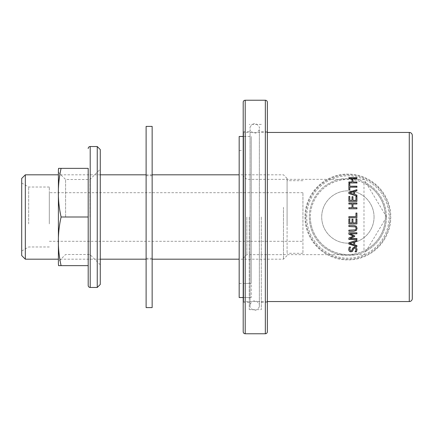 <?xml version="1.0" encoding="UTF-8"?>
<svg xmlns="http://www.w3.org/2000/svg" width="434" height="434" viewBox="0 0 434 434"><rect width="100%" height="100%" fill="white"/><g stroke="black" fill="none" stroke-linecap="round" stroke-linejoin="round"><path stroke-width="0.33" stroke-dasharray="2.17 1.63" d="M251.248 217L251.248 136.477L251.248 217M243.197 331.75L243.197 102.25M385.414 217L385.354 219.083L367.31 249.111L363.985 250.901C358.999 253.147 354.312 254.335 349.923 254.476C344.281 254.72 339.187 253.933 334.647 252.121C323.65 248.503 310.381 235.499 310.348 217A37.53 37.53 0 0 0 347.878 254.53A37.53 37.53 0 0 0 385.414 217A37.53 37.53 0 0 0 347.878 179.47A37.53 37.53 0 0 0 310.348 217C310.381 198.501 323.65 185.497 334.647 181.879C339.187 180.067 344.281 179.28 349.923 179.524C354.312 179.665 358.999 180.853 363.985 183.099L367.31 184.889L385.354 214.917L385.414 217M363.985 183.099L363.985 250.901M304.999 217C304.722 240.327 324.665 260.188 347.878 259.879C371.097 260.188 391.034 240.327 390.757 217C391.034 193.672 371.097 173.812 347.878 174.121C324.665 173.812 304.722 193.672 304.999 217A42.879 42.879 0 0 0 347.878 259.879A42.879 42.879 0 0 0 390.757 217A42.879 42.879 0 0 0 347.878 174.121A42.879 42.879 0 0 0 304.999 217M246.821 217L246.821 254.644L246.821 217M243.197 258.268L246.821 254.644L363.985 254.644L367.31 249.111A37.53 37.53 0 0 0 385.354 219.083L386.607 217L385.354 214.917A37.53 37.53 0 0 0 367.31 184.889L363.985 179.356L246.821 179.356L243.197 175.732M306.724 217A41.154 41.154 0 0 1 347.878 175.846A41.154 41.154 0 0 1 389.038 217A41.154 41.154 0 0 1 347.878 258.154A41.154 41.154 0 0 1 306.724 217M412.3 135.468L412.3 298.532M267.355 132.446L243.599 132.446L243.599 217L243.599 132.446A0.401 0.401 0 0 0 243.197 132.853M267.355 301.554L243.599 301.554L243.599 217L243.599 301.554A0.401 0.401 0 0 1 243.197 301.147M352.017 182.144L352.017 178.819L348.86 178.819L348.86 177.685M356.911 182.953L348.86 183.115L348.86 181.976M356.911 177.685L356.911 178.819L352.967 178.819L352.967 182.144M349.809 183.701L349.809 186.349M349.809 189.745L348.86 189.875L348.86 183.701M356.911 187.2L349.809 187.2M349.956 243.322L353.743 244.494L353.743 242.139M354.659 241.863L354.659 244.765L356.911 245.454L356.911 246.604M348.86 244.049L348.86 242.677L356.911 240.089L356.911 241.282M349.641 249.111L350.905 250.635L352.158 249.675L352.582 248.156L354.611 246.675L356.325 247.353L357.052 249.376M348.714 249.246L349.234 246.962L350.45 247.109M355.175 251.704L356.13 249.366M348.86 234.197L348.86 232.667L356.911 232.667L356.911 233.79M348.86 239.465L348.86 237.951L353.341 236.009M349.972 238.396L356.911 238.396L356.911 239.465M349.972 233.709L354.692 235.754L354.692 236.481M348.86 226.521L348.86 225.42L353.884 225.42L356.336 226.179L357.079 228.327M348.86 231.23L348.86 230.112L355.506 229.77L356.168 228.3M348.86 223.933L348.86 218.893L349.809 218.893L349.809 222.837L352.017 222.837L352.017 219.159L352.967 219.159L352.967 222.837L355.956 222.837L355.956 218.893L356.911 218.893L356.911 219.729M355.956 216.658L355.956 213.061M348.86 217.722L348.86 216.658M356.911 217L356.911 217.727M352.017 207.75L352.017 204.094L348.86 204.094L348.86 202.976M356.911 208.77L348.86 208.814L348.86 207.707M356.911 202.976L356.911 204.094L352.967 204.094L352.967 207.75M356.911 196.45L356.911 201.447L348.86 201.447L348.86 196.45M352.967 196.71L352.967 200.399M352.017 200.399L352.017 196.71M349.809 196.45L349.809 200.399M353.743 194.226L353.743 191.736M353.743 191.855L349.956 193.043M356.911 190.759L354.659 191.578L354.659 194.508M356.911 196.152L348.86 193.645L348.86 192.273M249.235 217L249.235 309.605L249.235 217M261.317 217L261.317 309.605L261.317 217M267.355 102.25L267.355 331.75M267.355 217L267.355 302.357L267.355 217M243.197 217L243.197 302.357L243.197 217M374.048 217A26.17 26.17 0 0 1 347.878 243.17A26.17 26.17 0 0 1 321.708 217A26.17 26.17 0 0 1 347.878 190.83A26.17 26.17 0 0 1 374.048 217A26.17 26.17 0 0 1 347.878 243.17A26.17 26.17 0 0 1 321.708 217A26.17 26.17 0 0 1 347.878 190.83A26.17 26.17 0 0 1 374.048 217M305.693 217A42.185 42.185 0 0 0 347.878 259.185A42.185 42.185 0 0 0 390.063 217A42.185 42.185 0 0 0 347.878 174.815A42.185 42.185 0 0 0 305.693 217A42.185 42.185 0 0 1 347.878 174.815A42.185 42.185 0 0 1 390.063 217A42.185 42.185 0 0 1 347.878 259.185A42.185 42.185 0 0 1 305.693 217M386.439 217A38.561 38.561 0 0 1 347.878 255.561A38.561 38.561 0 0 1 309.317 217A38.561 38.561 0 0 0 347.878 255.561A38.561 38.561 0 0 0 386.439 217A38.561 38.561 0 0 0 347.878 178.439A38.561 38.561 0 0 0 309.317 217A38.561 38.561 0 0 1 347.878 178.439A38.561 38.561 0 0 1 386.439 217M287.086 208.656L287.086 253.304L287.086 208.656M302.932 208.656L302.932 253.304L302.932 208.656M49.313 222.582L49.313 192.712L49.313 222.582M302.932 222.582L302.932 192.712L302.932 222.582M28.671 223.884L28.671 187.027L28.671 223.884M49.313 223.884L49.313 187.027L49.313 223.884M21.7 224.812L21.7 183.002L21.7 224.812M283.462 207.306L283.462 259.185L283.462 207.306M287.086 225.859L287.086 178.439L287.086 225.859M25.324 174.815L25.324 259.185M21.7 255.561L21.7 178.439M251.248 297.523L243.197 297.523L251.248 297.523L251.248 136.477L243.197 136.477L251.248 136.477L251.248 297.523M239.172 283.435L239.172 150.565L239.172 283.435L251.248 283.435L251.248 150.565L251.248 283.435L243.197 283.435M239.172 150.565L243.197 150.565M239.172 136.477L239.172 297.523M100.276 149.562L100.276 284.438M97.254 287.46L97.254 146.54M89.968 217L89.968 179.492L89.968 217M65.588 217L65.588 179.492L65.588 217M58.4 263.102L58.4 172.309L58.4 261.691L58.4 172.309L65.588 179.492L89.968 179.492L100.276 169.189M88.194 265.641L88.194 168.359L88.194 265.641L88.194 217L61.096 217C57.434 233.215 57.434 249.425 61.096 265.641L88.194 265.641M61.096 217C57.434 200.785 57.434 184.575 61.096 168.359L88.194 168.359M259.358 303.941L259.358 129.706L259.358 303.941M250.044 303.941L250.044 129.706L250.044 303.941M250.044 306.496L250.044 127.14L250.044 306.496M259.358 306.496L259.358 127.14L259.358 306.496M146.112 307.592L146.112 126.408M152.15 307.592L152.15 126.408M152.15 255.176L152.15 175.732L152.15 255.176M146.112 178.824L146.112 258.268L146.112 178.824M409.278 301.554L409.278 132.446M265.342 333.762L265.342 100.238M245.21 100.238L245.21 333.762M90.207 146.54L90.207 287.46M249.235 131.643L243.197 131.643M261.317 124.395L249.235 124.395M267.355 131.643L261.317 131.643M261.317 302.357L267.355 302.357M249.235 309.605L261.317 309.605M243.197 302.357L249.235 302.357M302.932 180.696L287.086 180.696M49.313 241.288L302.932 241.288M21.7 250.998L28.671 246.973L49.313 246.973M287.086 255.561L283.462 259.185L239.172 259.185M287.086 178.439L283.462 174.815L239.172 174.815M152.15 174.815L146.112 174.815M100.276 174.815L58.4 174.815M152.15 259.185L146.112 259.185M100.276 259.185L58.4 259.185M49.313 187.027L28.671 187.027L21.7 183.002M302.932 192.712L49.313 192.712M302.932 253.304L287.086 253.304M100.276 264.811L89.968 254.508L65.588 254.508L58.4 261.691M259.358 129.706C256.255 134.334 253.147 134.334 250.044 129.706M250.044 127.14C253.147 122.507 256.25 122.507 259.358 127.14M259.358 306.86C256.255 311.493 253.147 311.493 250.044 306.86M250.044 304.294C253.147 299.666 256.25 299.666 259.358 304.294M152.15 175.732L146.112 175.732M146.112 258.268L152.15 258.268"/><path stroke-width="0.65" d="M412.3 135.468A3.022 3.022 0 0 0 409.278 132.446L409.278 301.554A3.022 3.022 0 0 0 412.3 298.532L412.3 135.468M348.86 217L348.86 216.658L355.956 216.658L355.956 213.061L356.911 213.061L356.911 217.727L348.86 217.722L348.86 217M356.911 195.105L356.911 196.152L348.86 193.537L348.86 192.273L356.911 189.691L356.911 190.759L354.659 191.454L354.659 194.399L356.911 195.105M356.911 196.45L356.911 201.371L348.86 201.371L348.86 196.45L349.809 196.45L349.809 200.324L352.017 200.324L352.017 196.71L352.967 196.71L352.967 200.324L355.956 200.324L355.956 196.45L356.911 196.45M348.86 202.976L356.911 202.976L356.911 204.034L352.967 204.034L352.967 207.707L356.911 207.707L356.911 208.77L348.86 208.77L348.86 207.707L352.017 207.707L352.017 204.034L348.86 204.034L348.86 202.976M356.911 186.202L356.911 187.2L349.809 187.2L349.809 189.745L348.86 189.745L348.86 183.701L349.809 183.701L349.809 186.202L356.911 186.202M348.86 177.685L356.911 177.685L356.911 178.64L352.967 178.64L352.967 181.976L356.911 181.976L356.911 182.953L348.86 182.953L348.86 181.976L352.017 181.976L352.017 178.64L348.86 178.64L348.86 177.685M348.86 177.875L356.911 177.875M348.86 182.144L352.017 181.976M352.967 181.976L356.911 182.144L356.911 183.115M349.809 186.202L356.911 186.349L356.911 187.342M348.86 183.859L349.809 183.859M349.809 187.342L349.809 189.875M349.956 243.447L353.743 242.139L349.956 243.447L353.743 244.624L353.743 242.264M356.911 241.168L354.659 241.863L354.659 244.901L356.911 245.59L356.911 246.604L348.86 244.049L348.86 242.796L356.911 240.197L356.911 241.282L354.659 241.982M356.911 246.463L348.86 243.919M350.515 247.038L349.641 249.268L350.905 250.798L352.158 249.832L352.582 248.302L354.611 246.816L356.325 247.499L357.052 249.447L356.428 251.872L355.083 251.872L356.13 249.517L354.784 247.857L353.547 248.78L352.473 251.34L351.019 251.818C349.598 251.715 348.827 250.89 348.714 249.333L349.234 247.109L350.515 247.109L349.641 249.268M356.13 249.517L354.784 247.711L353.547 248.628L352.473 251.177L351.019 251.649C349.598 251.552 348.827 250.727 348.714 249.181M357.052 249.295L356.428 251.704L355.083 251.704M354.692 236.389L349.972 238.499L356.911 238.499L356.911 239.465L348.86 239.465L348.86 238.049L353.341 236.101L348.86 234.116M356.911 239.356L348.86 239.356M356.911 233.709L349.972 233.709L354.692 235.846L354.692 236.481L349.972 238.499M353.341 236.101L348.86 234.197L348.86 232.738L356.911 232.738L356.911 233.79L349.972 233.79M356.168 228.355L355.506 226.863L348.86 226.521L348.86 225.458L353.884 225.458L356.336 226.222L357.079 228.355L356.336 230.47L353.884 231.23L348.86 231.23L348.86 230.177L355.506 229.836L356.168 228.355L355.506 226.819L348.86 226.477M357.079 228.3L356.336 230.405L353.884 231.165L348.86 231.165M356.911 219.729L356.911 223.895L348.86 223.895M356.911 218.899L356.911 223.933L348.86 223.933L348.86 218.899L349.809 218.899L349.809 222.864L352.017 222.864L352.017 219.17L352.967 219.17L352.967 222.864L355.956 222.864L355.956 218.899L356.911 218.899M355.956 213.078L356.911 213.078L356.911 217M348.86 216.658L355.956 216.658M356.911 217.727L348.86 217.727M348.86 203.047L356.911 203.047M348.86 207.75L352.017 207.707M352.967 207.707L356.911 207.75L356.911 208.814M352.967 200.324L355.956 200.399L355.956 196.548L356.911 196.548M352.017 196.808L352.967 196.808M349.809 200.324L352.017 200.324M348.86 196.548L349.809 196.548M353.743 194.117L353.743 191.736L349.956 192.929L353.743 194.226L349.956 192.929M354.659 194.399L356.911 195.213L356.911 196.255M348.86 192.387L356.911 189.821L356.911 190.884M245.21 100.238L245.21 333.762A2.013 2.013 0 0 1 243.197 331.75L243.197 102.25A2.013 2.013 0 0 1 245.21 100.238L265.342 100.238L265.342 333.762A2.013 2.013 0 0 0 267.355 331.75L267.355 102.25A2.013 2.013 0 0 0 265.342 100.238M25.324 174.815L21.7 178.439L21.7 255.561L25.324 259.185L25.324 174.815L58.4 174.815M243.197 297.523L239.172 297.523L239.172 136.477L243.197 136.477M58.563 265.641L61.096 265.641L58.563 265.641A20.132 20.132 0 0 1 58.4 263.102L58.4 170.898A20.132 20.132 0 0 1 58.563 168.359L61.096 168.359L58.563 168.359M61.096 265.641C57.434 249.425 57.434 233.215 61.096 217C57.434 200.785 57.434 184.575 61.096 168.359L88.194 168.359L88.194 285.447L88.194 265.641L61.096 265.641M97.254 287.46L100.276 284.438L100.276 149.562L97.254 146.54L97.254 287.46L90.207 287.46A2.013 2.013 0 0 1 88.194 285.447M90.207 287.46L90.207 146.54A2.013 2.013 0 0 0 88.194 148.553M61.096 217L88.194 217L88.194 168.359M58.4 172.309L58.4 170.898M146.112 126.408L146.112 307.592L152.15 307.592L152.15 126.408L146.112 126.408M267.355 132.446L409.278 132.446M267.355 301.554L409.278 301.554M245.21 333.762L265.342 333.762M239.172 174.815L152.15 174.815M146.112 174.815L100.276 174.815M239.172 259.185L152.15 259.185M146.112 259.185L100.276 259.185M58.4 259.185L25.324 259.185M90.207 146.54L97.254 146.54"/></g></svg>
